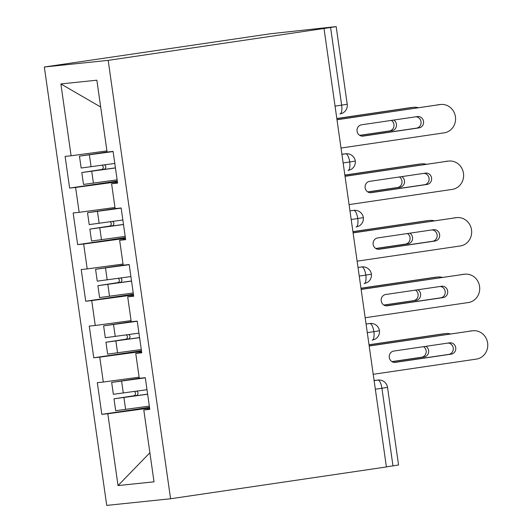 <?xml version="1.0" encoding="UTF-8"?>
<svg xmlns="http://www.w3.org/2000/svg" width="532" height="532" viewBox="0 0 532 532"><rect width="100%" height="100%" fill="white"/><g stroke="black" fill="none" stroke-linecap="round" stroke-linejoin="round"><path stroke-width="0.8" d="M335.054 106.114L341.637 105.143L330.585 27.504L336.171 26.6L270.615 33.742L44.336 67.005L106.726 505.4L170.573 498.763L108.176 60.362L44.336 67.005M101.818 414.348L107.816 413.73L118.038 485.57L154.021 481.826L143.8 409.986L149.798 409.361L145.289 377.68L139.291 378.305L135.746 353.414L141.745 352.796L137.236 321.115L131.238 321.74L127.7 296.849L133.698 296.224L129.19 264.55L123.191 265.175L119.647 240.284L125.645 239.659L121.136 207.979L115.138 208.604L111.594 183.713L117.592 183.094L113.083 151.414L107.085 152.039L96.864 80.199L60.881 83.943L71.102 155.783L65.11 156.401L69.619 188.082L75.611 187.457L79.155 212.348L73.157 212.973L77.665 244.647L83.664 244.028L87.208 268.913L81.21 269.538L85.719 301.218L91.717 300.593L95.255 325.484L89.263 326.103L93.765 357.783L99.763 357.158L103.308 382.049L97.309 382.674L101.818 414.348L149.505 407.326M141.559 351.466L139.643 351.745L139.783 352.723M103.308 382.049L139.131 377.181M99.763 357.158L139.643 351.745M143.8 409.986L149.738 408.962M133.505 294.894L131.597 295.18L131.737 296.158M95.255 325.484L131.078 320.616M91.717 300.593L131.597 295.18M135.746 353.414L141.692 352.397M125.452 238.329L123.544 238.609L123.683 239.586M87.208 268.913L123.032 264.052M83.664 244.028L123.544 238.609M127.7 296.849L133.638 295.825M117.406 181.758L115.491 182.044L115.63 183.021M79.155 212.348L114.979 207.48M75.611 187.457L115.491 182.044M119.647 240.284L125.585 239.26M330.585 27.504L108.176 60.362M71.102 155.783L106.925 150.915M60.881 83.943L100.681 107.025M111.594 183.713L117.539 182.695M324.015 28.555L386.405 466.956L170.573 498.763M392.975 465.899L381.929 388.26L387.515 387.356L398.561 464.995L386.398 466.87M149.605 408.031L147.697 408.31L147.836 409.288M118.038 485.57L149.884 452.752M107.816 413.73L147.697 408.31M69.619 188.082L117.306 181.053M341.916 154.353L345.614 153.808A8.572 2.913 81.6 0 1 349.724 161.994A8.572 2.913 81.6 0 1 348.034 170.493L351.1 169.422C354.139 167.474 355.542 164.694 355.31 161.09L343.14 162.965M77.665 244.647L125.353 237.624M85.719 301.218L133.406 294.189M93.765 357.783L141.459 350.754M349.97 210.925L353.667 210.379A8.572 2.913 81.6 0 1 357.777 218.559A8.572 2.913 81.6 0 1 356.088 227.058L359.153 225.987C362.192 224.038 363.595 221.259 363.363 217.655L351.193 219.53M358.016 267.49L361.72 266.944A8.572 2.913 81.6 0 1 365.83 275.13A8.572 2.913 81.6 0 1 364.134 283.629L367.206 282.552C370.245 280.603 371.642 277.83 371.409 274.226L359.246 276.101M366.069 324.055L369.767 323.516A8.572 2.913 81.6 0 1 373.876 331.695A8.572 2.913 81.6 0 1 372.187 340.194L375.253 339.123C378.292 337.175 379.695 334.395 379.462 330.791L367.293 332.666M437.603 104.817A14.284 13.433 -95.9 0 1 438.142 104.751L440.656 104.485A14.284 13.433 84.1 0 0 440.124 104.558L336.975 119.647M341.019 148.036L444.147 132.84A14.284 13.433 84.1 0 0 455.465 117.02A14.284 13.433 84.1 0 0 440.656 104.485M415.938 116.781A5.712 5.373 -95.9 0 1 421.065 122.254A5.712 5.373 -95.9 0 1 416.503 128.139L362.152 136.152M336.995 119.753L440.124 104.558M419.017 127.88L363.196 136.106A5.712 5.373 -95.9 0 1 362.984 136.132A5.712 5.373 -95.9 0 1 357.058 131.118A5.712 5.373 -95.9 0 1 361.587 124.794L417.407 116.568A5.712 5.373 -95.9 0 1 417.62 116.541A5.712 5.373 -95.9 0 1 423.545 121.555A5.712 5.373 -95.9 0 1 419.017 127.88L416.503 128.139M115.424 167.859L89.389 171.49L103.999 169.276A2.288 2.141 84 0 0 104.445 164.887M115.437 167.959L81.795 172.548L83.491 184.431L117.133 179.836M81.795 172.548L101.446 169.542A2.288 2.141 -96 0 0 102.038 165.226M107.823 151.959L87.055 155.085L113.09 151.454M114.799 163.43L81.157 168.026L79.461 156.142L113.103 151.554M107.078 151.966L79.461 156.142M418.199 107.677A14.284 13.433 84.1 0 0 413.57 107.304A14.284 13.433 84.1 0 0 413.038 107.371L336.829 118.603M413.038 107.371L410.524 107.63A14.284 13.433 -95.9 0 1 411.056 107.564L413.57 107.304M359.818 135.427L391.931 130.692A5.712 5.373 84.1 0 0 396.42 126.097A5.712 5.373 84.1 0 0 393.7 120.059M410.524 107.63L336.816 118.496M359.679 135.341L389.417 130.958A5.712 5.373 84.1 0 0 393.893 126.45A5.712 5.373 84.1 0 0 391.326 120.412M445.656 161.382A14.284 13.433 -95.9 0 1 446.195 161.316L448.709 161.056A14.284 13.433 84.1 0 0 448.17 161.123L345.029 176.212M349.072 204.601L452.2 189.405A14.284 13.433 84.1 0 0 463.512 173.592A14.284 13.433 84.1 0 0 448.709 161.056M423.984 173.352A5.712 5.373 -95.9 0 1 429.118 178.819A5.712 5.373 -95.9 0 1 424.549 184.71L370.206 192.717M345.042 176.318L448.17 161.123M427.07 184.444L371.25 192.67A5.712 5.373 -95.9 0 1 371.03 192.697A5.712 5.373 -95.9 0 1 365.112 187.683A5.712 5.373 -95.9 0 1 369.634 181.359L425.454 173.133A5.712 5.373 -95.9 0 1 425.673 173.106A5.712 5.373 -95.9 0 1 431.592 178.12A5.712 5.373 -95.9 0 1 427.07 184.444L424.549 184.71M453.71 217.954A14.284 13.433 -95.9 0 1 454.242 217.881L456.755 217.621A14.284 13.433 84.1 0 0 456.223 217.688L353.082 232.783M357.118 261.172L460.247 245.97A14.284 13.433 84.1 0 0 471.565 230.157A14.284 13.433 84.1 0 0 456.755 217.621M432.037 229.917A5.712 5.373 -95.9 0 1 437.164 235.39A5.712 5.373 -95.9 0 1 432.602 241.275L378.252 249.282M353.095 232.89L456.223 217.688M435.116 241.016L379.296 249.242A5.712 5.373 -95.9 0 1 379.083 249.269A5.712 5.373 -95.9 0 1 373.158 244.255A5.712 5.373 -95.9 0 1 377.687 237.924L433.507 229.698A5.712 5.373 -95.9 0 1 433.72 229.671A5.712 5.373 -95.9 0 1 439.645 234.685A5.712 5.373 -95.9 0 1 435.116 241.016L432.602 241.275M461.756 274.519A14.284 13.433 -95.9 0 1 462.295 274.452L464.808 274.186A14.284 13.433 84.1 0 0 464.276 274.259L361.128 289.348M365.171 317.737L468.3 302.542A14.284 13.433 84.1 0 0 479.611 286.721A14.284 13.433 84.1 0 0 464.808 274.186M440.084 286.482A5.712 5.373 -95.9 0 1 445.218 291.955A5.712 5.373 -95.9 0 1 440.656 297.84L386.305 305.853M361.142 289.455L464.276 274.259M443.169 297.581L387.349 305.807A5.712 5.373 -95.9 0 1 387.136 305.834A5.712 5.373 -95.9 0 1 381.211 300.819A5.712 5.373 -95.9 0 1 385.74 294.495L441.56 286.269A5.712 5.373 -95.9 0 1 441.773 286.243A5.712 5.373 -95.9 0 1 447.691 291.257A5.712 5.373 -95.9 0 1 443.169 297.581L440.656 297.84M469.809 331.084A14.284 13.433 -95.9 0 1 470.341 331.017L472.862 330.758A14.284 13.433 84.1 0 0 472.323 330.824L369.181 345.913M373.218 374.302L476.346 359.107A14.284 13.433 84.1 0 0 487.664 343.293A14.284 13.433 84.1 0 0 472.862 330.758M448.137 343.054A5.712 5.373 -95.9 0 1 453.271 348.52A5.712 5.373 -95.9 0 1 448.702 354.412L394.358 362.418M369.195 346.019L472.323 330.824M451.216 354.146L395.396 362.372A5.712 5.373 -95.9 0 1 395.183 362.398A5.712 5.373 -95.9 0 1 389.264 357.384A5.712 5.373 -95.9 0 1 393.786 351.06L449.607 342.834A5.712 5.373 -95.9 0 1 449.826 342.808A5.712 5.373 -95.9 0 1 455.744 347.822A5.712 5.373 -95.9 0 1 451.216 354.146L448.702 354.412M123.477 224.424L97.442 228.055L112.053 225.841A2.288 2.141 84 0 0 112.491 221.458M123.49 224.524L89.848 229.119L91.537 240.996L125.18 236.407M89.848 229.119L109.492 226.107A2.288 2.141 -96 0 0 110.091 221.797M115.876 208.531L95.108 211.65L121.143 208.019M122.845 220.002L89.203 224.59L87.514 212.714L121.156 208.125M115.131 208.531L87.514 212.714M426.245 164.242A14.284 13.433 84.1 0 0 421.623 163.869A14.284 13.433 84.1 0 0 421.085 163.936L344.882 175.168M421.085 163.936L418.571 164.202A14.284 13.433 -95.9 0 1 419.11 164.135L421.623 163.869M367.871 191.992L399.984 187.264A5.712 5.373 84.1 0 0 404.473 182.669A5.712 5.373 84.1 0 0 401.753 176.624M418.571 164.202L344.862 175.061M367.725 191.906L397.471 187.523A5.712 5.373 84.1 0 0 401.946 183.015A5.712 5.373 84.1 0 0 399.379 176.976M131.524 280.989L105.496 284.62L120.099 282.412A2.288 2.141 84 0 0 120.545 278.023M131.544 281.096L97.901 285.684L99.59 297.561L133.233 292.972M97.901 285.684L117.545 282.678A2.288 2.141 -96 0 0 118.137 278.362M123.929 265.096L103.155 268.214L129.19 264.59M130.899 276.567L97.256 281.155L95.567 269.278L129.21 264.69M123.178 265.096L95.567 269.278M434.298 220.813A14.284 13.433 84.1 0 0 429.676 220.441A14.284 13.433 84.1 0 0 429.138 220.507L352.929 231.739M429.138 220.507L426.624 220.767A14.284 13.433 -95.9 0 1 427.156 220.7L429.676 220.441M375.918 248.564L408.031 243.829A5.712 5.373 84.1 0 0 412.526 239.234A5.712 5.373 84.1 0 0 409.8 233.196M426.624 220.767L352.916 231.633M375.778 248.477L405.517 244.088A5.712 5.373 84.1 0 0 409.992 239.58A5.712 5.373 84.1 0 0 407.432 233.541M139.577 337.561L113.542 341.192L128.152 338.977A2.288 2.141 84 0 0 128.598 334.588M139.59 337.66L105.948 342.249L107.644 354.132L141.286 349.537M105.948 342.249L125.599 339.243A2.288 2.141 -96 0 0 126.19 334.927M131.976 321.661L111.208 324.786L137.243 321.155M138.945 333.138L105.303 337.727L103.614 325.843L137.256 321.255M131.231 321.667L103.614 325.843M442.351 277.378A14.284 13.433 84.1 0 0 437.723 277.006A14.284 13.433 84.1 0 0 437.191 277.072L360.982 288.304M437.191 277.072L434.677 277.332A14.284 13.433 -95.9 0 1 435.209 277.265L437.723 277.006M383.971 305.129L416.084 300.394A5.712 5.373 84.1 0 0 420.573 295.799A5.712 5.373 84.1 0 0 417.853 289.76M434.677 277.332L360.969 288.198M383.825 305.042L413.57 300.66A5.712 5.373 84.1 0 0 418.046 296.151A5.712 5.373 84.1 0 0 415.479 290.113M147.63 394.126L121.595 397.756L136.205 395.542A2.288 2.141 84 0 0 136.644 391.16M147.643 394.225L114.001 398.82L115.69 410.697L149.332 406.109M114.001 398.82L133.645 395.808A2.288 2.141 -96 0 0 134.244 391.499M140.029 378.232L119.261 381.351L145.296 377.72M146.998 389.703L113.356 394.292L111.667 382.415L145.309 377.826M139.278 378.232L111.667 382.415M450.398 333.943A14.284 13.433 84.1 0 0 445.776 333.571A14.284 13.433 84.1 0 0 445.237 333.637L369.028 344.869M445.237 333.637L442.724 333.903A14.284 13.433 -95.9 0 1 443.262 333.837L445.776 333.571M392.024 361.694L424.137 356.965A5.712 5.373 84.1 0 0 428.626 352.37A5.712 5.373 84.1 0 0 425.899 346.325M442.724 333.903L369.015 344.763M391.878 361.607L421.617 357.225A5.712 5.373 84.1 0 0 426.092 352.716A5.712 5.373 84.1 0 0 423.532 346.678M347.216 104.239A8.572 8.572 0 0 1 339.981 113.928A8.572 2.913 81.6 0 1 339.941 113.934L339.981 113.928A8.572 2.913 81.6 0 0 341.637 105.143L347.216 104.239L336.171 26.6M374.122 380.626L377.82 380.081A8.572 2.913 81.6 0 1 381.929 388.26L375.346 389.231M355.31 161.09A8.572 8.572 0 0 0 345.94 153.768A8.572 8.06 -95.9 0 0 345.614 153.808L341.896 154.2M387.515 387.356A8.572 8.572 0 0 0 378.139 380.041A8.572 8.06 -95.9 0 0 377.82 380.081L374.096 380.466M363.196 136.106L362.764 136.152M103.999 169.276L101.446 169.542M91.092 166.769L89.396 154.885M93.426 183.174L91.73 171.291M389.417 130.958L391.931 130.692M371.25 192.67L370.817 192.717M379.296 249.242L378.87 249.282M387.349 305.807L386.917 305.853M395.396 362.372L394.97 362.418M112.053 225.841L109.492 226.107M99.138 223.334L97.449 211.457M101.472 239.739L99.783 227.862M397.471 187.523L399.984 187.264M120.099 282.412L117.545 282.678M107.191 279.899L105.502 268.022M109.525 296.304L107.836 284.427M405.517 244.088L408.031 243.829M128.152 338.977L125.599 339.243M115.238 336.47L113.549 324.587M117.579 352.876L115.883 340.992M413.57 300.66L416.084 300.394M136.205 395.542L133.645 395.808M123.291 393.035L121.602 381.158M125.625 409.441L123.936 397.564M421.617 357.225L424.137 356.965M345.94 153.768L341.896 154.194M363.363 217.655A8.572 8.572 0 0 0 353.986 210.34M371.409 274.226A8.572 8.572 0 0 0 362.039 266.904M379.462 330.791A8.572 8.572 0 0 0 370.092 323.469M378.139 380.041L374.096 380.46"/></g></svg>
